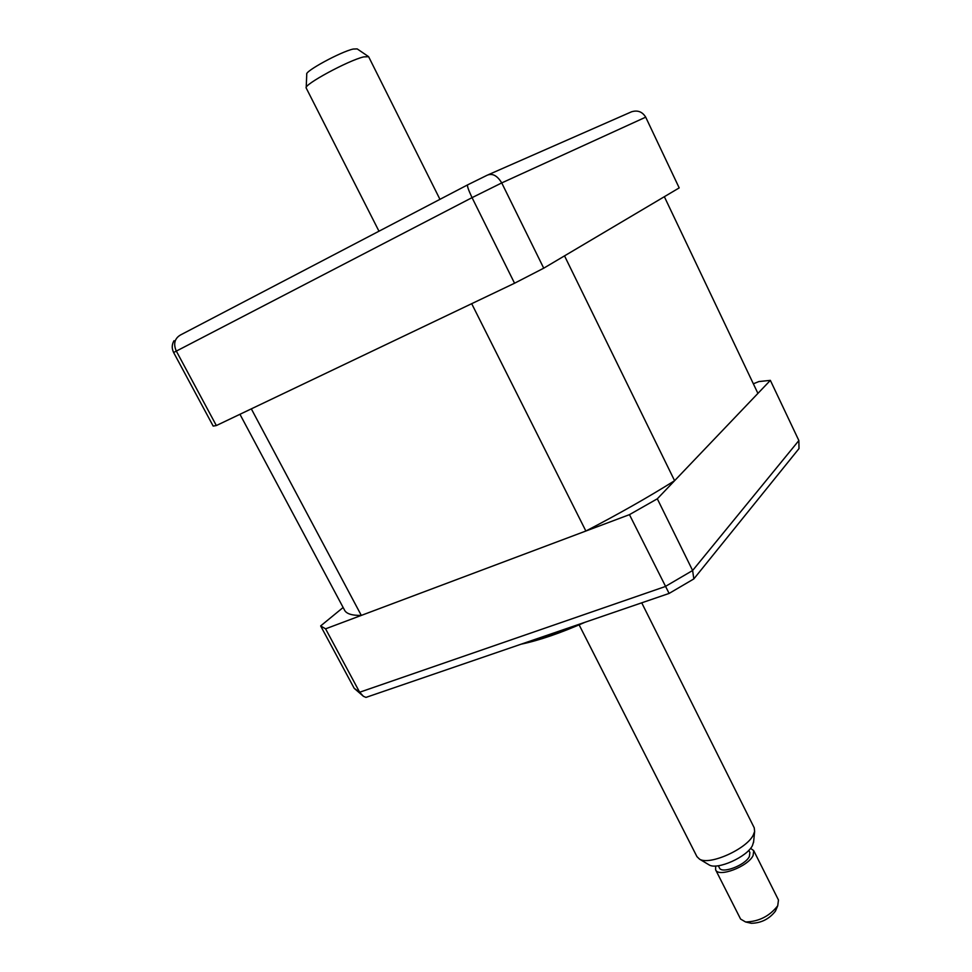<?xml version="1.0" encoding="UTF-8"?>
<svg xmlns="http://www.w3.org/2000/svg" width="972" height="972" viewBox="0 0 972 972"><rect width="100%" height="100%" fill="white"/><g stroke="black" fill="none" stroke-linecap="round" stroke-linejoin="round"><path stroke-width="1.46" d="M664.35 196.696L757.917 393.393L674.592 480.703L564.525 255.867L664.35 196.696M239.95 414.291L344.44 609.942C346.19 613.745 351.815 615.568 361.305 615.41L251.323 408.86L471.687 303.689L585.873 531.028C618.35 514.176 647.923 497.397 674.592 480.703M361.305 615.41L585.873 531.028M488.248 174.753L631.581 111.78C637.681 109.958 642.383 111.744 645.7 117.162L501.734 182.918L472.052 197.644L173.624 352.508C171.643 348.377 171.777 344.44 174.037 340.698M487.239 175.191C492.476 173.052 497.3 175.616 501.734 182.918L543.725 268.187L514.553 283.229L472.052 197.644C468.395 189.917 466.925 185.652 467.666 184.85L487.239 175.191M467.568 184.899L180.537 334.951C174.753 338.353 173.271 343.59 176.102 350.673L216.343 425.554L213.184 426.088L173.624 352.508M543.725 268.187L679.197 187.9L645.7 117.162M514.553 283.229L216.343 425.554M580.077 623.975C557.697 633.586 538.379 640.22 522.098 643.853M753.361 383.794L758.913 381.546L770.359 380.368L657.315 498.806L629.455 514.65L325.584 628.835L320.651 625.932L343.128 607.5M320.651 625.932L354.197 688.31L363.394 696.292L359.652 692.234L665.164 586.578L692.623 570.503L798.863 440.547L770.359 380.368M657.315 498.806L692.623 570.503L693.826 578.923L799.008 448.578L798.863 440.547M629.455 514.65L669.113 593.43L693.826 578.923M325.584 628.835L359.652 692.234L354.197 688.31M363.394 696.292L365.958 697.398L669.113 593.43M753.652 841.545L752.462 845.531C747.079 856.915 717.385 870.207 709.183 864.934L708.503 864.521M579.118 624.85L696.96 856.66L699.573 859.175C709.584 865.651 746.618 849.066 753.276 835.057L754.624 831.485L754.248 827.852L641.727 602.834M775.887 910.096L775.389 911.189C769.217 919.038 761.198 923.072 751.32 923.291L749.983 922.975M715.611 869.794L740.591 919.062L745.573 921.966C758.755 921.65 769.472 916.256 777.722 905.795L778.475 900.011L753.713 850.622L753.081 855.591C747.966 866.635 718.247 877.825 715.611 869.794L715.684 865.979M306.204 87.541L306.751 74.261C304.37 71.527 340.698 51.759 353.188 49.05L357.186 48.904L368.279 56.437M439.952 199.345L368.631 56.716L363.722 56.886C348.413 60.386 303.167 84.904 306.192 88.002L378.983 231.215M748.792 850.33L749.886 852.505L749.376 856.502C745.245 865.335 721.528 874.253 719.402 867.838L718.332 865.736M750.566 848.337L753.713 850.622M585.083 622.25C560.589 633.064 539.278 640.378 521.162 644.181M709.183 864.934L699.573 859.175M775.389 911.189L777.722 905.795M751.32 923.291L745.573 921.966M753.543 842.627L754.624 831.485"/></g></svg>
